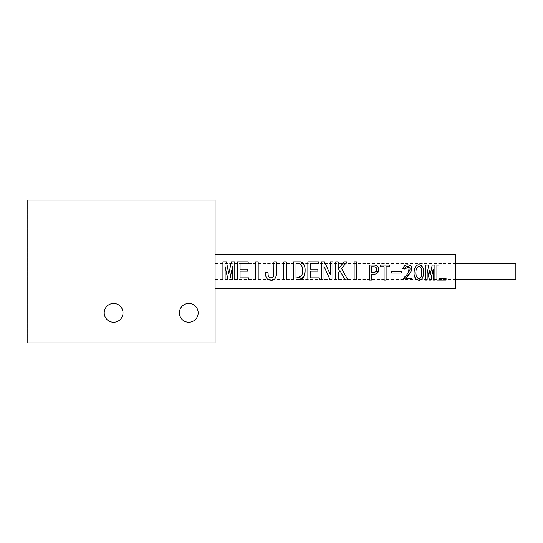 <?xml version="1.0" encoding="UTF-8"?>
<svg xmlns="http://www.w3.org/2000/svg" width="543" height="543" viewBox="0 0 543 543"><rect width="100%" height="100%" fill="white"/><g stroke="black" fill="none" stroke-linecap="round" stroke-linejoin="round"><path stroke-width="0.41" stroke-dasharray="2.71 2.04" d="M307.867 261.835L307.867 279.984L319.08 279.984L319.08 277.894L310.399 277.894L310.399 271.195L317.872 271.195L317.872 269.104L310.399 269.104L310.399 263.28L318.531 263.28L318.531 261.835M215.082 271.459L215.082 254.545L215.082 271.459M455.638 288.374L455.638 254.545M455.638 271.459L455.638 285.129L455.638 271.459M215.082 200.089L215.082 342.911L27.15 342.911L27.15 200.089L215.082 200.089M122.996 312.843A9.394 9.394 0 0 0 113.602 303.449A9.394 9.394 0 0 0 104.202 312.843A9.394 9.394 0 0 0 113.602 322.243A9.394 9.394 0 0 0 122.996 312.843M198.168 312.843A9.394 9.394 0 0 0 188.774 303.449A9.394 9.394 0 0 0 179.373 312.843A9.394 9.394 0 0 0 188.774 322.243A9.394 9.394 0 0 0 198.168 312.843M27.15 200.089L50.614 200.089L27.225 200.163L27.225 342.837L27.225 200.163L50.614 200.089L27.15 200.089L27.15 342.911L50.614 342.911L27.15 342.911L27.15 200.089M27.225 210.575L27.225 212.456L27.225 210.575M27.225 215.836L27.225 217.716L27.225 215.836M27.225 221.096L27.225 222.976L27.225 221.096M27.225 226.363L27.225 224.483L27.225 226.363M27.225 231.623L27.225 233.504L27.225 231.623M27.225 236.884L27.225 238.764L27.225 236.884M27.225 242.144L27.225 244.024L27.225 242.144M27.225 247.411L27.225 245.531L27.225 247.411M27.225 252.671L27.225 254.552L27.225 252.671M27.225 257.932L27.225 259.812L27.225 257.932M27.225 263.192L27.225 265.072L27.225 263.192M27.225 268.459L27.225 270.339L27.225 268.459M27.225 273.72L27.225 275.6L27.225 273.72M27.225 278.98L27.225 280.86L27.225 278.98M27.225 284.24L27.225 286.12L27.225 284.24M27.225 289.507L27.225 291.387L27.225 289.507M27.225 294.768L27.225 296.648L27.225 294.768M27.225 300.028L27.225 301.908L27.225 300.028M27.225 305.288L27.225 307.168L27.225 305.288M27.225 310.555L27.225 308.675L27.225 310.555M27.225 315.816L27.225 313.935L27.225 315.816M27.225 321.076L27.225 319.196L27.225 321.076M27.225 326.343L27.225 324.463L27.225 326.343M27.225 331.603L27.225 329.723L27.225 331.603M27.15 210.575L27.15 212.456L27.15 210.575M27.15 215.836L27.15 217.716L27.15 215.836M27.15 221.096L27.15 222.976L27.15 221.096M27.15 226.363L27.15 224.483L27.15 226.363M27.15 231.623L27.15 233.504L27.15 231.623M27.15 236.884L27.15 238.764L27.15 236.884M27.15 242.144L27.15 244.024L27.15 242.144M27.15 247.411L27.15 245.531L27.15 247.411M27.15 252.671L27.15 254.552L27.15 252.671M27.15 257.932L27.15 259.812L27.15 257.932M27.15 263.192L27.15 265.072L27.15 263.192M27.15 268.459L27.15 270.339L27.15 268.459M27.15 273.72L27.15 275.6L27.15 273.72M27.15 278.98L27.15 280.86L27.15 278.98M27.15 284.24L27.15 286.12L27.15 284.24M27.15 289.507L27.15 291.387L27.15 289.507M27.15 294.768L27.15 296.648L27.15 294.768M27.15 300.028L27.15 301.908L27.15 300.028M27.15 305.288L27.15 307.168L27.15 305.288M27.15 310.555L27.15 308.675L27.15 310.555M27.15 315.816L27.15 313.935L27.15 315.816M27.15 321.076L27.15 319.196L27.15 321.076M27.15 326.343L27.15 324.463L27.15 326.343M27.15 331.603L27.15 329.723L27.15 331.603M222.915 261.835L222.915 279.984L225.114 279.984L225.114 266.579L226.295 271.459M229.377 271.459L228.963 273.611L228.325 271.459M231.406 271.459L232.587 266.579L232.587 279.984L234.786 279.984L234.786 261.835M227.972 279.984L229.73 279.984M237.529 261.835L237.529 279.984L248.742 279.984L248.742 277.894L240.06 277.894L240.06 271.195L247.533 271.195L247.533 269.104L240.06 269.104L240.06 263.28L248.192 263.28L248.192 261.835M255.665 261.835L255.665 279.984L258.196 279.984L258.196 261.835M273.91 261.835L273.91 273.828M276.373 275.023L276.435 261.835M269.192 279.957L271.751 280.161M272.505 280.032L273.217 279.815M273.333 279.767L273.876 279.502M275.043 278.566L275.518 277.921M275.905 277.127L276.197 276.163M268.086 274.269L268.086 272.729L265.554 272.729L265.785 276.224M266.572 278.104L267.57 279.129M269.952 277.751L269.152 277.297M268.588 276.659L268.113 274.989M273.821 275.199L273.421 276.604M271.867 277.778L271.378 277.867M283.799 261.835L283.799 279.984L286.331 279.984L286.331 261.835M293.471 261.835L293.471 279.984L299.329 279.774M305.105 271.459L304.962 267.991M304.799 267.007L304.467 265.724M304.182 264.97L302.403 262.642M302.363 272.864L301.603 275.64M298.643 263.423L299.376 263.633M299.98 263.918L300.836 264.556M301.684 265.778L302.403 268.771M296.003 277.894L296.003 263.28L297.211 263.28M321.497 261.835L321.497 279.984L324.022 279.984L324.022 266.355L330.178 279.984L332.927 279.984L332.927 261.835M330.402 261.835L330.402 274.819L324.531 261.835M335.676 261.835L335.676 279.984L338.201 279.984L338.201 272.953M343.97 261.835L338.201 269.321L338.201 261.835M339.334 271.459L339.959 270.645L345.015 279.984L347.873 279.984M354.138 261.835L354.138 279.984L356.663 279.984L356.663 261.835M375.444 265.201L369.491 265.059L369.491 280.093L371.514 280.093L371.514 274.201L375.559 274.032M376.313 273.781L378.722 269.633L378.559 268.201M377.874 266.728L376.862 265.785M376.326 265.493L375.702 265.262M373.536 272.532L371.514 272.532L371.514 266.728L373.536 266.728M376.645 270.441L376.347 271.398M375.308 272.253L374.955 272.369M374.901 272.382L374.419 272.477M375.233 266.98L376.041 267.461M376.462 268.12L376.652 268.846M384.084 266.728L384.084 280.093L386.107 280.093L386.107 266.728L389.623 266.728L389.623 265.059L380.568 265.059L380.568 266.728L384.084 266.728M408.594 272.226L405.54 276.102M404.318 277.351L403.483 278.464M403.273 279.027L403.164 280.005L412.042 280.005L412.042 278.423L405.716 278.423L407.508 276.319M403.177 267.842L402.811 268.751L404.481 269.016M409.483 265.052L407.209 264.794L405.506 265.228M405.105 265.452L404.352 266.05M407.942 275.803L408.397 275.247M411.112 271.385L411.832 269.131M411.811 268.045L411.479 266.912M410.908 266.043L410.413 265.575M423.289 275.179L423.445 271.459M423.201 269.233L422.461 267.122M420.716 265.242L419.271 264.801M418.605 264.814L416.447 265.67M415.171 267.197L414.424 269.213M414.139 272.314L414.139 273.285M414.146 273.543L414.316 275.24M414.465 275.905L414.703 276.679M415.232 277.935L415.945 278.912M416.379 279.292L416.834 279.604M417.513 279.964L417.906 280.113M418.11 280.174L419.467 280.242M420.737 279.801L421.171 279.523M421.504 279.258L421.931 278.803M422.963 276.713L423.248 275.464M421.483 275.539L420.811 277.358M420.282 278.002L419.488 278.464M418.429 278.498L417.669 278.104M416.685 276.855L416.366 276.075M416.291 275.844L416.074 274.873M415.904 272.81L415.911 272.41M415.999 271.086L416.121 270.21M416.264 269.518L417.669 266.905M419.142 266.43L419.63 266.538M420.201 266.871L421.212 268.5M421.565 269.986L421.673 271.459M428.135 265.059L425.407 265.059L425.407 280.093L427.165 280.093L427.165 269.369L427.755 271.459M430.07 274.996L429.384 271.459M430.932 271.459L430.246 274.996M432.561 271.459L433.144 269.369L433.144 280.093L434.902 280.093L434.902 265.059L432.18 265.059M429.452 280.093L430.864 280.093M436.925 265.059L436.925 280.093L446.068 280.093L446.068 278.423L438.948 278.423L438.948 265.059L436.925 265.059M401.318 273.061L401.318 271.656L391.293 271.656L391.293 273.061L401.318 273.061M215.082 271.5L215.082 279.394L215.082 271.5M515.85 279.394L515.85 263.606M455.638 285.129L215.082 285.129M455.638 257.796L215.082 257.796M455.638 279.394L215.082 279.394M455.638 263.606L215.082 263.606"/><path stroke-width="0.81" d="M310.399 269.104L317.872 269.104L317.872 271.195L310.399 271.195L310.399 277.894L319.08 277.894L319.08 279.984L307.867 279.984L307.867 261.835L318.531 261.835L318.531 263.28L310.399 263.28L310.399 269.104M226.445 261.835L228.325 271.459L226.445 261.835L222.915 261.835L222.915 279.984L225.114 279.984L225.114 266.579L227.972 279.984L226.295 271.459M231.25 261.835L229.377 271.459L231.25 261.835L234.786 261.835L234.786 279.984L232.587 279.984L232.587 266.579L229.73 279.984L227.972 279.984M237.529 261.835L237.529 279.984L248.742 279.984L248.742 277.894L240.06 277.894L240.06 271.195L247.533 271.195L247.533 269.104L240.06 269.104L240.06 263.28L248.192 263.28L248.192 261.835L237.529 261.835M255.665 261.835L255.665 279.984L258.196 279.984L258.196 261.835L255.665 261.835M268.113 274.989L268.086 272.729L265.554 272.729L265.554 273.937C265.649 278.03 267.441 280.12 270.943 280.202C274.235 280.568 276.061 278.403 276.435 273.72L276.435 261.835L273.91 261.835L273.821 275.199M283.799 261.835L283.799 279.984L286.331 279.984L286.331 261.835L283.799 261.835M293.471 261.835L293.471 279.984L297.211 279.984C302.261 279.937 304.894 277.1 305.105 271.459L305.118 270.645C305.254 266.111 303.876 263.172 300.985 261.835L293.471 261.835M321.497 261.835L321.497 279.984L324.022 279.984L324.022 266.355L330.178 279.984L332.927 279.984L332.927 261.835L330.402 261.835L330.402 274.819L324.531 261.835L321.497 261.835M346.923 261.835L341.608 268.554L346.923 261.835L343.97 261.835L338.201 269.321L338.201 261.835L335.676 261.835L335.676 279.984L338.201 279.984L338.201 272.953L339.334 271.459L338.201 272.953M347.873 279.984L341.608 268.554L347.873 279.984L345.015 279.984L339.959 270.645L339.334 271.459M354.138 261.835L354.138 279.984L356.663 279.984L356.663 261.835L354.138 261.835M369.491 265.059L369.491 280.093L371.514 280.093L371.514 274.201L374.066 274.201C376.299 274.161 377.758 273.251 378.437 271.459L378.722 269.633C378.58 266.647 377.025 265.12 374.066 265.059L369.491 265.059M384.084 266.728L384.084 280.093L386.107 280.093L386.107 266.728L389.623 266.728L389.623 265.059L380.568 265.059L380.568 266.728L384.084 266.728M410.033 273.122L411.071 271.459C412.694 267.224 411.404 265.004 407.209 264.794C405.01 265.045 403.544 266.362 402.811 268.751L404.481 269.016C406.402 264.265 412.334 266.83 409.083 271.459L403.164 280.005L412.042 280.005L412.042 278.423L405.716 278.423L411.112 271.385M414.16 271.459C414.92 261.617 423.961 263.559 423.445 271.459L423.445 273.441C423.54 283.466 412.89 281.96 414.153 271.609L414.424 269.213M428.135 265.059L429.384 271.459L428.135 265.059L425.407 265.059L425.407 280.093L427.165 280.093L427.165 269.369L429.452 280.093L427.755 271.459M429.384 271.459L430.246 274.996L432.18 265.059L434.902 265.059L434.902 280.093L433.144 280.093L433.144 269.369L430.864 280.093L429.452 280.093M436.925 265.059L436.925 280.093L446.068 280.093L446.068 278.423L438.948 278.423L438.948 265.059L436.925 265.059M215.082 254.545L455.638 254.545L455.638 288.374L215.082 288.374M268.086 274.269C268.12 276.591 269.036 277.799 270.835 277.894C273.041 277.812 274.066 276.455 273.91 273.828M401.318 273.061L391.293 273.061L391.293 271.656L401.318 271.656L401.318 273.061M215.082 200.089L215.082 342.911L27.15 342.911L27.15 200.089L215.082 200.089M122.996 312.843A9.394 9.394 0 0 0 113.602 303.449A9.394 9.394 0 0 0 104.202 312.843A9.394 9.394 0 0 0 113.602 322.243A9.394 9.394 0 0 0 122.996 312.843M198.168 312.843A9.394 9.394 0 0 0 188.774 303.449A9.394 9.394 0 0 0 179.373 312.843A9.394 9.394 0 0 0 188.774 322.243A9.394 9.394 0 0 0 198.168 312.843M229.73 279.984L231.406 271.459M228.325 271.459L228.739 273.611L229.377 271.459M271.751 280.161L272.505 280.032M273.876 279.502L274.493 279.088M275.518 277.921L275.905 277.127M276.197 276.163L276.373 275.023M265.785 276.224L266.572 278.104M267.57 279.129L269.192 279.957M271.378 277.867L269.952 277.751M269.152 277.297L268.588 276.659M273.421 276.604L272.152 277.683M304.962 267.991L304.799 267.007M304.467 265.724L304.182 264.97M302.403 262.642L300.985 261.835M299.329 279.774L303.802 276.781L305.105 271.459M301.603 275.64L297.211 277.894L296.003 277.894L297.211 277.894C300.754 277.799 302.512 275.654 302.471 271.459L302.363 272.864M302.403 268.771L302.485 270.645C302.709 265.86 300.951 263.409 297.211 263.28L298.643 263.423M299.376 263.633L299.98 263.918M300.836 264.556L301.684 265.778M296.003 277.894L296.003 263.28L297.211 263.28M378.417 267.733L377.874 266.728M376.862 265.785L376.326 265.493M375.559 274.032L376.313 273.781M376.652 268.846L376.645 270.441M376.347 271.398L375.722 272.043M374.419 272.477L373.536 272.532L376.306 271.459L376.699 269.633C376.842 267.753 375.79 266.789 373.536 266.728L374.514 266.803M374.663 266.83L375.233 266.98M376.272 267.747L376.462 268.12M373.536 266.728L371.514 266.728L371.514 272.532L373.536 272.532M404.481 269.016L409.117 266.932L408.594 272.226M405.54 276.102L404.318 277.351M403.483 278.464L403.273 279.027M405.506 265.228L405.105 265.452M404.352 266.05L403.673 266.912M403.517 267.17L403.177 267.842M407.508 276.319L407.942 275.803M408.397 275.247L409.911 273.292M411.832 269.131L411.811 268.045M411.479 266.912L410.908 266.043M410.413 265.575L409.483 265.052M423.445 271.459L423.201 269.233M422.461 267.122L420.716 265.242M419.271 264.801L418.605 264.814M416.447 265.67L415.171 267.197M414.16 271.534L414.139 272.314M414.316 275.24L414.465 275.905M414.703 276.679L415.232 277.935M415.945 278.912L416.379 279.292M416.834 279.604L417.513 279.964M419.467 280.242L420.737 279.801M421.931 278.803L422.271 278.328M422.413 278.084L422.698 277.48M422.753 277.337L422.963 276.713M415.911 272.41L415.965 271.459C414.709 279.509 421.83 280.799 421.701 273.923L421.673 271.459L421.483 275.539M420.811 277.358L420.282 278.002M419.488 278.464L418.429 278.498M417.669 278.104L416.685 276.855M416.074 274.873L415.904 272.81M416.121 270.21L416.264 269.518M417.669 266.905L419.142 266.43M419.63 266.538L420.201 266.871M421.212 268.5L421.565 269.986M421.673 271.459C422.373 265.785 416.366 264.339 415.999 271.086M432.18 265.059L430.932 271.459M430.864 280.093L432.561 271.459M455.638 263.606L515.85 263.606L515.85 279.394L455.638 279.394"/></g></svg>
